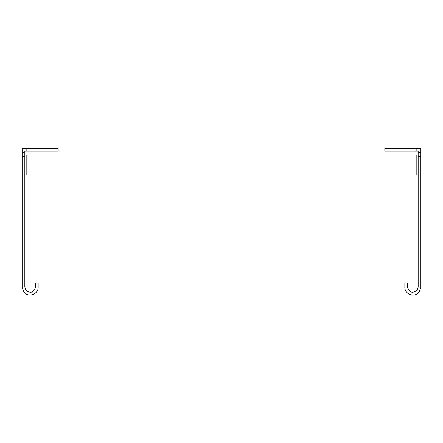 <?xml version="1.0" encoding="UTF-8"?>
<svg xmlns="http://www.w3.org/2000/svg" width="443" height="443" viewBox="0 0 443 443"><rect width="100%" height="100%" fill="white"/><g stroke="black" fill="none" stroke-linecap="round" stroke-linejoin="round"><path stroke-width="0.66" d="M26.818 159.701L26.818 155.033L416.182 155.033L416.182 175.035L26.818 175.035L26.818 159.701M420.85 287.047L418.181 287.047L417.112 290.248C412.405 293.698 409.205 292.629 407.516 287.047L404.847 287.047C404.431 294.44 415.141 298.012 419.244 291.854L420.85 287.047L420.85 148.366L384.829 148.366L384.829 151.035L416.852 151.035L416.852 148.366M416.852 151.035L418.181 151.035L418.181 152.364L420.85 152.364M418.181 287.047L418.181 152.364M420.85 156.368L418.181 156.368M404.847 287.047L404.847 282.977L407.516 282.977L407.516 287.047M22.15 156.368L22.15 287.047L24.819 287.047L22.15 287.047L23.756 291.854C27.859 298.012 38.569 294.44 38.153 287.047L35.484 287.047C33.795 292.629 30.595 293.698 25.888 290.248L24.819 287.047L24.819 156.368L22.15 156.368L22.15 148.366L26.148 148.366L26.148 151.035L24.819 151.035L24.819 156.368M26.148 151.035L58.171 151.035L58.171 148.366L26.148 148.366M22.15 152.364L24.819 152.364M38.153 287.047L38.153 282.977L35.484 282.977L35.484 287.047"/></g></svg>
